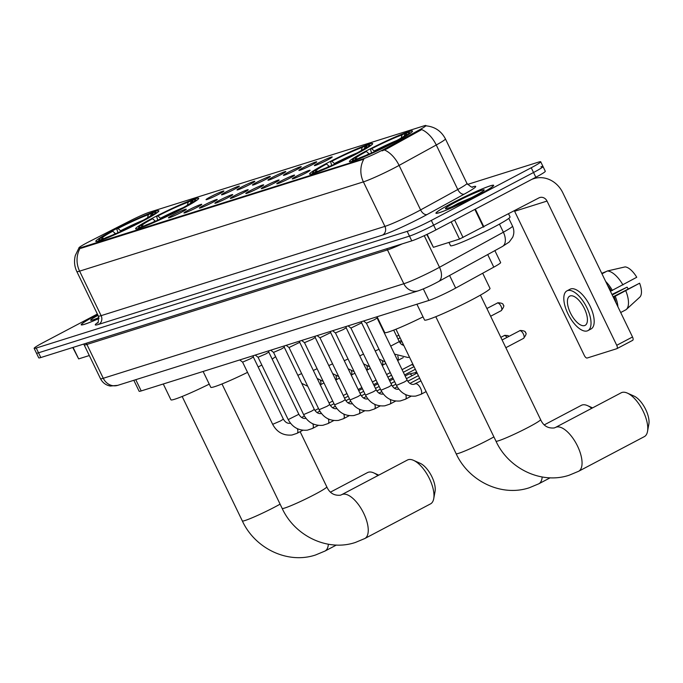 <?xml version="1.0" encoding="UTF-8"?>
<svg xmlns="http://www.w3.org/2000/svg" width="683" height="683" viewBox="0 0 683 683"><rect width="100%" height="100%" fill="white"/><g stroke="black" fill="none" stroke-linecap="round" stroke-linejoin="round"><path stroke-width="1.02" d="M355.937 154.196A35.029 2.501 -25.8 0 0 372.67 143.609A35.029 2.501 -25.8 0 0 326.329 163.51A35.029 2.501 -25.8 0 0 309.595 174.097A35.029 2.501 -25.8 0 0 355.937 154.196M181.968 208.913A35.029 2.501 -25.8 0 0 198.702 198.326A35.029 2.501 -25.8 0 0 152.36 218.227A35.029 2.501 -25.8 0 0 135.627 228.822A35.029 2.501 -25.8 0 0 181.968 208.913M142.132 221.446A35.029 2.501 -25.8 0 0 158.866 210.859A35.029 2.501 -25.8 0 0 112.524 230.76A35.029 2.501 -25.8 0 0 95.791 241.347A35.029 2.501 -25.8 0 0 142.132 221.446M395.764 141.671A35.029 2.501 -25.8 0 0 412.498 131.076A35.029 2.501 -25.8 0 0 366.156 150.977A35.029 2.501 -25.8 0 0 349.423 161.572A35.029 2.501 -25.8 0 0 395.764 141.671M319.106 162.597A9.912 0.709 154.2 0 1 332.22 156.996A9.912 0.709 154.2 0 1 327.481 159.959A9.912 0.709 154.2 0 1 314.393 165.619A9.912 0.709 154.2 0 1 319.106 162.597M303.628 167.463A9.912 0.709 154.2 0 1 316.75 161.862A9.912 0.709 154.2 0 1 312.011 164.825A9.912 0.709 154.2 0 1 298.915 170.485A9.912 0.709 154.2 0 1 303.628 167.463M288.158 172.329A9.912 0.709 154.2 0 1 301.271 166.729A9.912 0.709 154.2 0 1 296.533 169.691A9.912 0.709 154.2 0 1 283.436 175.352A9.912 0.709 154.2 0 1 288.158 172.329M272.679 177.196A9.912 0.709 154.2 0 1 285.801 171.595A9.912 0.709 154.2 0 1 281.055 174.558A9.912 0.709 154.2 0 1 267.967 180.218A9.912 0.709 154.2 0 1 272.679 177.196M257.201 182.062A9.912 0.709 154.2 0 1 270.323 176.462A9.912 0.709 154.2 0 1 265.585 179.433A9.912 0.709 154.2 0 1 252.488 185.084A9.912 0.709 154.2 0 1 257.201 182.062M241.731 186.929A9.912 0.709 154.2 0 1 254.853 181.328A9.912 0.709 154.2 0 1 250.106 184.299A9.912 0.709 154.2 0 1 237.018 189.951A9.912 0.709 154.2 0 1 241.731 186.929M226.252 191.803A9.912 0.709 154.2 0 1 239.374 186.203A9.912 0.709 154.2 0 1 234.636 189.165A9.912 0.709 154.2 0 1 221.54 194.817A9.912 0.709 154.2 0 1 226.252 191.803M210.782 196.67A9.912 0.709 154.2 0 1 223.896 191.069A9.912 0.709 154.2 0 1 219.158 194.032A9.912 0.709 154.2 0 1 206.061 199.684A9.912 0.709 154.2 0 1 210.782 196.67M296.977 175.907A9.912 0.709 154.2 0 1 310.099 170.306A9.912 0.709 154.2 0 1 305.352 173.269A9.912 0.709 154.2 0 1 292.264 178.929A9.912 0.709 154.2 0 1 296.977 175.907M281.498 180.773A9.912 0.709 154.2 0 1 294.621 175.172A9.912 0.709 154.2 0 1 289.882 178.135A9.912 0.709 154.2 0 1 276.786 183.795A9.912 0.709 154.2 0 1 281.498 180.773M266.029 185.639A9.912 0.709 154.2 0 1 279.142 180.039A9.912 0.709 154.2 0 1 274.404 183.001A9.912 0.709 154.2 0 1 261.316 188.662A9.912 0.709 154.2 0 1 266.029 185.639M250.55 190.506A9.912 0.709 154.2 0 1 263.672 184.905A9.912 0.709 154.2 0 1 258.934 187.876A9.912 0.709 154.2 0 1 245.837 193.528A9.912 0.709 154.2 0 1 250.55 190.506M235.072 195.372A9.912 0.709 154.2 0 1 248.194 189.772A9.912 0.709 154.2 0 1 243.455 192.743A9.912 0.709 154.2 0 1 230.359 198.394A9.912 0.709 154.2 0 1 235.072 195.372M219.602 200.247A9.912 0.709 154.2 0 1 232.724 194.638A9.912 0.709 154.2 0 1 227.977 197.609A9.912 0.709 154.2 0 1 214.889 203.261A9.912 0.709 154.2 0 1 219.602 200.247M204.123 205.113A9.912 0.709 154.2 0 1 217.245 199.513A9.912 0.709 154.2 0 1 212.507 202.475A9.912 0.709 154.2 0 1 199.41 208.127A9.912 0.709 154.2 0 1 204.123 205.113M188.653 209.98A9.912 0.709 154.2 0 1 201.775 204.379A9.912 0.709 154.2 0 1 197.028 207.342A9.912 0.709 154.2 0 1 183.94 213.002A9.912 0.709 154.2 0 1 188.653 209.98M173.175 214.846A9.912 0.709 154.2 0 1 186.297 209.246A9.912 0.709 154.2 0 1 181.558 212.208A9.912 0.709 154.2 0 1 168.462 217.868A9.912 0.709 154.2 0 1 173.175 214.846M494.876 250.618L500.648 262.554A19.824 1.417 154.2 0 1 493.792 267.147L455.672 288.081A19.824 1.417 154.2 0 1 453.06 289.49A19.824 1.417 154.2 0 1 428.907 300.443L141.202 390.932A19.824 1.417 154.2 0 1 139.127 391.248L133.825 380.294M386.416 147.998A17.843 1.272 154.2 0 1 384.068 149.261A17.843 1.272 154.2 0 1 362.332 159.113L80.765 247.681A17.843 1.272 154.2 0 1 78.895 247.963A17.843 1.272 154.2 0 1 89.994 241.236L130.248 220.746A17.843 1.272 154.2 0 1 149.406 212.225L424.083 125.834A17.843 1.272 154.2 0 1 425.953 125.544A17.843 1.272 154.2 0 1 419.78 129.676L386.416 147.998L386.834 148.86L382.113 150.875M478.348 195.005A32.058 2.288 -25.8 0 0 493.664 185.315A32.058 2.288 -25.8 0 0 451.258 203.534A32.058 2.288 -25.8 0 0 435.942 213.224A32.058 2.288 -25.8 0 0 478.348 195.005M97.609 314.539A32.058 2.288 -25.8 0 0 96.508 315.111A32.058 2.288 -25.8 0 0 81.192 324.801A32.058 2.288 -25.8 0 0 98.984 318.517M426.021 125.843C434.815 126.688 441.278 131.034 445.41 138.871A26.441 1.887 154.2 0 1 436.258 144.992L399.094 165.406A26.441 1.887 154.2 0 1 395.611 167.275A26.441 1.887 154.2 0 1 363.399 181.874A23.128 20.738 -107.5 0 1 363.834 159.165L81.046 248.262L78.895 247.963M97.362 314.035L43.618 342.371A19.824 1.417 -25.8 0 0 34.15 348.364L36.447 353.111A19.824 1.417 -25.8 0 0 38.521 352.795L409.476 236.122A19.824 1.417 -25.8 0 0 433.628 225.168L533.534 172.5A19.824 1.417 -25.8 0 0 543.002 166.507A19.824 1.417 -25.8 0 0 540.927 166.823M80.031 248.424A23.128 20.738 72.5 0 0 79.604 271.142L363.399 181.874L384.922 226.389A26.441 1.887 -25.8 0 0 417.125 211.79A26.441 1.887 -25.8 0 0 420.608 209.92L457.781 189.507L436.258 144.992A23.128 13.566 -118.8 0 0 421.71 129.582L386.834 148.86M34.15 348.364A19.824 1.417 -25.8 0 0 36.225 348.048L407.179 231.366A19.824 1.417 -25.8 0 0 431.332 220.421L531.237 167.753A19.824 1.417 -25.8 0 0 540.705 161.76A19.824 1.417 -25.8 0 0 538.631 162.076L467.556 184.427M535.822 177.247A19.824 1.417 -25.8 0 0 545.299 171.254L543.002 166.507A19.824 1.417 -25.8 0 1 533.534 172.5L433.628 225.168A19.824 1.417 -25.8 0 1 409.476 236.122L38.521 352.795A19.824 1.417 -25.8 0 1 36.447 353.111L38.743 357.858A19.824 1.417 -25.8 0 0 40.818 357.542L411.772 240.868A19.824 1.417 -25.8 0 0 435.925 229.915L535.822 177.247L531.237 167.753M451.395 203.483A31.725 2.271 -25.8 0 0 436.241 213.079A31.725 2.271 -25.8 0 0 478.211 195.056A31.725 2.271 -25.8 0 0 493.365 185.46A31.725 2.271 -25.8 0 0 451.395 203.483M448.953 242.414L450.541 245.701A33.049 2.365 -25.8 0 0 494.261 226.927A33.049 2.365 -25.8 0 0 510.047 216.938L508.579 213.899M471.535 197.643L458.37 203.244L452.189 206.633M473.908 196.405A21.549 1.537 -25.8 0 0 484.196 190.019A21.549 1.537 -25.8 0 0 475.112 192.871A21.549 1.537 -25.8 0 0 455.698 202.134A21.549 1.537 -25.8 0 0 445.504 208.725A21.549 1.537 -25.8 0 0 473.908 196.405M458.37 203.244L469.05 198.898M427.123 234.329L433.398 247.314L459.514 239.093L451.181 221.873M531.639 179.458A26.441 23.7 -107.5 0 1 533.833 178.63A26.441 23.7 -107.5 0 1 562.801 192.76L632.518 336.984A3.304 1.443 62.2 0 1 632.663 340.347A3.304 1.443 62.2 0 1 632.552 340.39L616.988 348.603M514.393 210.834A6.608 5.925 72.5 0 1 514.623 211.269L584.341 355.493A3.304 1.443 -117.8 0 0 587.175 358.02L616.783 348.706A3.304 1.443 -117.8 0 0 616.886 348.663A3.304 1.443 -117.8 0 0 616.74 345.299L547.023 201.075A6.608 5.925 72.5 0 0 539.783 197.541A6.608 5.925 72.5 0 0 538.896 197.916L459.514 239.093M433.398 247.314L426.815 234.474M584.588 325.586A16.52 7.223 -117.8 0 0 585.126 325.364A16.52 7.223 -117.8 0 0 584.11 307.965A16.52 7.223 -117.8 0 0 570.245 295.91A16.52 7.223 -117.8 0 0 569.716 296.132A16.52 7.223 -117.8 0 0 570.723 313.54A16.52 7.223 -117.8 0 0 584.588 325.586M620.693 312.524L626.029 309.715A21.813 9.536 -117.8 0 0 626.337 309.459L639.766 297.182A17.186 7.513 -117.8 0 0 639.612 283.206L613.095 296.815M587.901 330.632L591.051 328.967A22.471 9.827 -117.8 0 0 589.677 305.301A22.471 9.827 -117.8 0 0 570.817 288.909A22.471 9.827 -117.8 0 0 570.092 289.208L566.941 290.873A22.471 9.827 -117.8 0 0 568.316 314.539A22.471 9.827 -117.8 0 0 587.175 330.931A22.471 9.827 -117.8 0 0 587.901 330.632A22.471 9.827 -117.8 0 0 586.518 306.966A22.471 9.827 -117.8 0 0 567.658 290.574A22.471 9.827 -117.8 0 0 566.941 290.873M601.979 273.806L607.315 270.997L625.124 266.899A17.186 7.513 -117.8 0 1 636.744 277.272L611.302 290.864A19.167 8.384 -117.8 0 0 607.674 285.605M612.438 290.506A21.813 9.536 -117.8 0 0 605.684 281.473M622.956 284.956A21.813 9.536 -117.8 0 0 607.315 270.997M606.521 271.407L601.749 273.337M612.216 294.979L627.071 287.15L611.951 294.441M627.071 287.15A13.216 5.78 -117.8 0 0 628.223 288.841M615.921 302.646A19.167 8.384 -117.8 0 0 614.171 296.798L639.612 283.206M613.308 297.25L614.171 296.798M611.302 290.864L610.44 291.317M617.91 306.769A21.813 9.536 -117.8 0 0 615.306 296.439M626.337 309.459A21.813 9.536 -117.8 0 0 625.824 290.898M97.618 314.556A31.725 2.271 -25.8 0 0 96.645 315.068A31.725 2.271 -25.8 0 0 81.49 324.656A31.725 2.271 -25.8 0 0 98.984 318.491M97.985 315.315A21.549 1.537 -25.8 0 0 90.754 320.301A21.549 1.537 -25.8 0 0 98.873 317.621M622.008 392.452A24.784 10.834 -117.8 0 0 621.206 392.785L555.484 427.438A24.784 10.834 62.2 0 1 556.286 427.106A24.784 10.834 62.2 0 1 577.084 445.179A24.784 10.834 62.2 0 1 578.603 471.287L644.325 436.633A24.784 10.834 -117.8 0 0 647.527 431.408A24.784 10.834 -117.8 0 0 642.353 409.655A24.784 10.834 -117.8 0 0 627.327 393.092A24.784 10.834 -117.8 0 0 622.008 392.452M416.912 304.208L424.553 320.02A36.353 2.595 -25.8 0 0 472.645 299.367A36.353 2.595 -25.8 0 0 490.01 288.38L482.693 273.243M371.578 152.932L370.365 149.099A31.461 2.245 -25.8 0 1 404.456 133.646L405.104 133.894M369.213 153.974L366.404 151.464L365.115 151.874A31.461 2.245 -25.8 0 0 352.641 159.839A31.461 2.245 -25.8 0 0 354.673 159.882L354.494 160.556M397.045 140.988L396.814 140.783A31.461 2.245 -25.8 0 0 409.143 132.519A31.461 2.245 -25.8 0 0 407.247 132.767L404.814 134.047L404.251 136.071M366.404 151.464A28.421 2.032 -25.8 0 0 355.501 158.789A28.421 2.032 -25.8 0 0 357.107 158.601L354.673 159.882M404.456 133.646L402.022 134.927A28.421 2.032 -25.8 0 0 371.663 148.689L370.365 149.099M396.814 140.783L395.517 141.185A28.421 2.032 -25.8 0 0 406.547 134.116A28.421 2.032 -25.8 0 0 404.814 134.047M357.107 158.601L357.764 158.857M401.169 138.009L402.022 134.927M371.663 148.689L374.736 151.498M395.525 141.791L395.517 141.185M391.769 143.746L391.555 143.55A31.461 2.245 -25.8 0 1 357.465 159.002L357.329 159.523M357.465 159.002L359.907 157.722A28.421 2.032 -25.8 0 0 390.266 143.959L391.555 143.55M627.327 393.092L634.037 396.089A18.176 7.948 62.2 0 1 645.059 408.229A18.176 7.948 62.2 0 1 648.85 424.186L647.527 431.408M591.743 408.323A24.784 10.834 -117.8 0 0 587.5 405.625A24.784 10.834 -117.8 0 0 582.172 404.985A24.784 10.834 -117.8 0 0 581.378 405.318L544.385 424.817M377.076 316.741L384.725 332.553A36.353 2.595 -25.8 0 0 423.042 316.886M331.742 165.465L330.538 161.623A31.461 2.245 -25.8 0 1 364.62 146.171L365.277 146.427M329.377 166.498L326.568 163.988L325.279 164.398A31.461 2.245 -25.8 0 0 312.805 172.364A31.461 2.245 -25.8 0 0 314.846 172.415L314.658 173.081M357.218 153.521L356.978 153.308A31.461 2.245 -25.8 0 0 369.307 145.052A31.461 2.245 -25.8 0 0 367.42 145.291L364.978 146.572L364.415 148.604M326.568 163.988A28.421 2.032 -25.8 0 0 315.674 171.322A28.421 2.032 -25.8 0 0 317.279 171.134L314.846 172.415M364.62 146.171L362.186 147.451A28.421 2.032 -25.8 0 0 331.827 161.222L330.538 161.623M356.978 153.308L355.689 153.718A28.421 2.032 -25.8 0 0 366.711 146.649A28.421 2.032 -25.8 0 0 364.978 146.572M317.279 171.134L317.928 171.382M361.333 150.533L362.186 147.451M331.827 161.222L334.909 164.031M355.689 154.324L355.689 153.718M351.941 156.27L351.719 156.083A31.461 2.245 -25.8 0 1 317.638 171.535L317.493 172.048M317.638 171.535L320.071 170.255A28.421 2.032 -25.8 0 0 350.43 156.484L351.719 156.083M408.212 459.702A24.784 10.834 -117.8 0 0 407.409 460.035L341.688 494.68A24.784 10.834 62.2 0 1 342.482 494.347A24.784 10.834 62.2 0 1 363.279 512.429A24.784 10.834 62.2 0 1 364.799 538.528L430.529 503.883A24.784 10.834 -117.8 0 0 433.731 498.658A24.784 10.834 -117.8 0 0 428.557 476.905A24.784 10.834 -117.8 0 0 413.531 460.342A24.784 10.834 -117.8 0 0 408.212 459.702M203.116 371.458L210.757 387.27A36.353 2.595 -25.8 0 0 247.545 372.363M258.157 366.976A36.353 2.595 -25.8 0 0 258.848 366.617A36.353 2.595 -25.8 0 0 261.828 365.029M157.773 220.182L156.569 216.349A31.461 2.245 -25.8 0 1 190.651 200.887L191.308 201.143M155.408 221.224L152.599 218.714L151.31 219.115A31.461 2.245 -25.8 0 0 138.837 227.089A31.461 2.245 -25.8 0 0 140.877 227.132L140.689 227.806M183.249 208.238L183.01 208.025A31.461 2.245 -25.8 0 0 195.347 199.769A31.461 2.245 -25.8 0 0 193.451 200.017L191.018 201.297L190.455 203.321M152.599 218.714A28.421 2.032 -25.8 0 0 141.705 226.039A28.421 2.032 -25.8 0 0 143.31 225.851L140.877 227.132M190.651 200.887L188.218 202.177A28.421 2.032 -25.8 0 0 157.858 215.939L156.569 216.349M183.01 208.025L181.721 208.435A28.421 2.032 -25.8 0 0 192.743 201.365A28.421 2.032 -25.8 0 0 191.018 201.297M143.31 225.851L143.959 226.099M187.364 205.25L188.218 202.177M157.858 215.939L160.94 218.748M181.729 209.041L181.721 208.435M272.158 359.062A36.353 2.595 -25.8 0 0 275.582 356.603M177.973 210.996L177.759 210.799A31.461 2.245 -25.8 0 1 143.669 226.252L143.524 226.765M143.669 226.252L146.102 224.972A28.421 2.032 -25.8 0 0 176.462 211.209L177.759 210.799M413.531 460.342L420.233 463.339A18.176 7.948 62.2 0 1 431.255 475.479A18.176 7.948 62.2 0 1 435.054 491.436L433.731 498.658M377.938 475.573A24.784 10.834 -117.8 0 0 373.695 472.875A24.784 10.834 -117.8 0 0 368.376 472.235A24.784 10.834 -117.8 0 0 367.574 472.559L330.589 492.067M163.28 383.991L170.921 399.794A36.353 2.595 -25.8 0 0 209.237 384.136M117.946 232.707L116.733 228.873A31.461 2.245 -25.8 0 1 150.823 213.42L151.472 213.668M115.581 233.748L112.772 231.238L111.474 231.648A31.461 2.245 -25.8 0 0 99.009 239.613A31.461 2.245 -25.8 0 0 101.041 239.665L100.853 240.331M143.413 220.763L143.182 220.558A31.461 2.245 -25.8 0 0 155.511 212.302A31.461 2.245 -25.8 0 0 153.615 212.541L151.182 213.822L150.619 215.854M112.772 231.238A28.421 2.032 -25.8 0 0 101.869 238.572A28.421 2.032 -25.8 0 0 103.475 238.376L101.041 239.665M150.823 213.42L148.39 214.701A28.421 2.032 -25.8 0 0 118.031 228.472L116.733 228.873M143.182 220.558L141.885 220.968A28.421 2.032 -25.8 0 0 152.915 213.899A28.421 2.032 -25.8 0 0 151.182 213.822M103.475 238.376L104.132 238.632M147.528 217.783L148.39 214.701M118.031 228.472L121.104 231.281M141.893 221.574L141.885 220.968M138.137 223.52L137.923 223.332A31.461 2.245 -25.8 0 1 103.833 238.785L103.696 239.298M103.833 238.785L106.266 237.505A28.421 2.032 -25.8 0 0 136.634 223.734L137.923 223.332M377.118 316.827L377.101 318.022L374.258 319.798L366.404 323.196L363.544 320.993M361.623 322.871L350.925 328.062L348.074 325.868M346.17 326.457L346.153 327.755L343.31 329.539L335.455 332.928L332.595 330.734M330.674 332.604L319.977 337.795L317.117 335.601M315.222 336.198L315.204 337.487L312.362 339.272L304.498 342.661L301.647 340.467M408.639 374.224A5.951 2.604 62.2 0 1 408.818 374.113A5.951 2.604 62.2 0 1 409.006 374.028A5.951 2.604 62.2 0 1 409.117 374.002A5.951 2.604 62.2 0 1 412.148 375.641M414.846 372.798A4.294 1.878 62.2 0 1 414.982 372.739A4.294 1.878 62.2 0 1 415.059 372.722A4.294 1.878 62.2 0 1 416.604 373.294M299.726 342.337L289.029 347.527L286.168 345.333M284.273 345.931L284.256 347.22L281.413 349.004L273.55 352.394L270.699 350.2M377.69 383.957A5.951 2.604 62.2 0 1 377.861 383.846A5.951 2.604 62.2 0 1 377.887 383.837L374.207 385.775M268.803 350.797L268.778 352.087L265.935 353.871L258.063 357.252M253.325 355.664L253.308 356.961L250.465 358.737L242.602 362.135L239.742 359.932M346.742 393.69A5.951 2.604 62.2 0 1 346.913 393.579A5.951 2.604 62.2 0 1 346.938 393.57L343.259 395.508M401.8 341.637A5.951 2.604 62.2 0 1 401.92 341.56L399.845 342.653M73.09 347.399L78.647 358.891L89.302 355.544M78.647 358.891L72.765 347.493M449.585 275.488L455.672 288.081M419.78 129.676L420.19 130.538M80.765 247.681L81.046 248.262M362.332 159.113L362.613 159.702M423.332 288.909L428.907 300.443M487.705 254.554L493.792 267.147M135.763 379.68L141.202 390.932M98.728 324.365A6.608 5.925 72.5 0 0 101.118 315.657L384.922 226.389A6.608 5.925 72.5 0 1 382.531 235.097L98.728 324.365A33.049 2.365 154.2 0 1 97.814 322.513M98.352 316.075A26.441 1.887 -25.8 0 0 101.118 315.657L79.604 271.142A26.441 1.887 154.2 0 1 76.829 271.561L98.352 316.075C98.514 321.514 98.215 323.802 97.438 322.939M384.444 149.961A23.128 13.566 -118.8 0 1 399.094 165.406L420.608 209.92A6.608 3.876 61.2 0 0 427.14 214.505A33.049 2.365 154.2 0 1 382.531 235.097M472.303 186.963A33.049 2.365 154.2 0 1 464.312 194.092L427.14 214.505M36.225 348.048L40.818 357.542M407.179 231.366L411.772 240.868M431.332 220.421L435.925 229.915M464.312 194.092A6.608 3.876 61.2 0 1 457.781 189.507A26.441 1.887 -25.8 0 0 466.924 183.386C470.553 186.749 472.534 187.927 472.875 186.929L472.867 186.937M386.612 248.783A3.304 2.963 -107.5 0 1 387.474 249.918L86.912 344.454L103.27 378.28A13.216 11.85 72.5 0 0 117.749 385.349L110.313 386.04C105.856 385.186 102.587 382.736 100.495 378.698A26.441 1.887 -25.8 0 0 103.27 378.28L403.824 283.744A26.441 1.887 -25.8 0 0 436.036 269.145A26.441 1.887 -25.8 0 0 439.51 267.275L424.245 235.686M402.219 243.874A26.441 1.887 154.2 0 1 387.474 249.918L403.824 283.744A13.216 11.85 72.5 0 0 418.312 290.813L117.749 385.349M502.406 246.486A13.216 7.752 -118.8 0 0 503.371 232.203A26.441 1.887 -25.8 0 0 512.515 226.082C514.214 229.795 514.273 233.526 512.694 237.274L509.219 242.03L502.406 246.486L438.546 281.55A13.216 7.752 -118.8 0 0 439.51 267.275L503.371 232.203L499.461 224.118M86.049 343.318A3.304 2.963 -107.5 0 1 86.912 344.454A26.441 1.887 154.2 0 1 84.146 344.872L100.495 378.698M514.623 211.269L547.023 201.075M475.334 209.143L483.914 226.901M616.74 345.299L632.518 336.984M483.436 227.149L474.856 209.391M454.622 220.054L463.057 237.513M555.484 427.438L554.289 427.934C547.92 428.574 543.352 425.791 540.595 419.593A24.784 1.776 154.2 0 1 528.753 427.088A24.784 1.776 154.2 0 1 498.564 440.774A24.784 1.776 154.2 0 1 495.969 441.167L435.797 316.699M368.982 153.752A25.425 1.818 -25.8 0 0 366.447 155.152M396.9 140.433A25.425 1.818 -25.8 0 0 374.241 150.986M493.903 436.907A24.784 1.776 154.2 0 1 488.926 439.613A24.784 1.776 154.2 0 1 458.728 453.307A24.784 1.776 154.2 0 1 456.133 453.7L395.961 329.223M542.174 476.982A24.784 10.834 62.2 0 1 538.767 483.812L550.165 477.801M329.146 166.285A25.425 1.818 -25.8 0 0 326.611 167.685M357.064 152.966A25.425 1.818 -25.8 0 0 334.405 163.51M341.688 494.68L340.493 495.184C334.115 495.824 329.556 493.041 326.79 486.842A24.784 1.776 154.2 0 1 314.957 494.33A24.784 1.776 154.2 0 1 284.76 508.024A24.784 1.776 154.2 0 1 282.164 508.417L221.992 383.948M155.178 221.002A25.425 1.818 -25.8 0 0 152.642 222.402M183.095 207.683A25.425 1.818 -25.8 0 0 160.437 218.227M280.107 504.148A24.784 1.776 154.2 0 1 275.121 506.863A24.784 1.776 154.2 0 1 244.932 520.548A24.784 1.776 154.2 0 1 242.337 520.941L182.165 396.473M328.369 544.231A24.784 10.834 62.2 0 1 324.971 551.061L336.369 545.051M115.35 233.526A25.425 1.818 -25.8 0 0 112.815 234.935M143.268 220.208A25.425 1.818 -25.8 0 0 120.609 230.76M505.838 347.707L523.554 338.367C526.175 334.892 526.798 333.005 525.415 332.698C525.799 331.451 524.083 330.709 520.258 330.47A4.294 3.85 72.5 0 0 519.678 330.709A4.294 1.878 62.2 0 1 523.289 333.842A4.294 1.878 62.2 0 1 523.554 338.367A4.294 1.878 62.2 0 1 523.409 338.426M377.101 318.013L407.17 380.2L404.327 382.002L396.456 385.383L366.395 323.187M415.085 384A5.951 2.604 62.2 0 1 415.298 383.855A5.951 2.604 62.2 0 1 415.486 383.778A5.951 2.604 62.2 0 1 415.648 383.735A5.951 2.604 62.2 0 1 420.566 388.286A5.951 2.604 62.2 0 1 420.848 394.381A5.951 2.604 62.2 0 1 420.651 394.458M509.023 336.318L507.981 335.584L504.78 335.336A4.294 3.85 72.5 0 0 504.208 335.575A4.294 1.878 62.2 0 1 506.999 337.385M361.649 321.591L361.631 322.888L391.692 385.067L388.858 386.868L380.986 390.249L350.917 328.053M405.702 394.637A5.951 2.604 62.2 0 1 405.369 399.248A5.951 2.604 62.2 0 1 405.173 399.324M346.153 327.746L376.222 389.942L373.379 391.735L365.507 395.115L335.447 332.92M390.224 399.504A5.951 2.604 62.2 0 1 389.891 404.114A5.951 2.604 62.2 0 1 389.703 404.199M330.7 331.332L330.683 332.621L360.744 394.808L357.901 396.601L350.038 399.982L319.968 337.786M374.754 404.37A5.951 2.604 62.2 0 1 374.421 408.98A5.951 2.604 62.2 0 1 374.224 409.066M315.204 337.479L345.274 399.675L342.431 401.467L334.559 404.848L304.498 342.661M359.275 409.237A5.951 2.604 62.2 0 1 358.942 413.847A5.951 2.604 62.2 0 1 358.754 413.932M299.752 341.065L299.735 342.354L329.795 404.541L326.952 406.342L319.089 409.715L289.02 347.527M343.805 414.111A5.951 2.604 62.2 0 1 343.472 418.722A5.951 2.604 62.2 0 1 343.276 418.799M284.256 347.212L314.325 409.407L311.482 411.209L303.611 414.59L273.541 352.394M328.327 418.978A5.951 2.604 62.2 0 1 327.994 423.588A5.951 2.604 62.2 0 1 327.806 423.665M412.942 364.355L411.934 364.543A4.294 3.85 72.5 0 0 411.354 364.782A4.294 1.878 62.2 0 1 413.821 366.165M268.778 352.078L298.847 414.274L288.61 419.405L288.132 419.456L258.072 357.26L255.22 355.066M312.857 423.844A5.951 2.604 62.2 0 1 312.515 428.454A5.951 2.604 62.2 0 1 312.327 428.531M253.308 356.953L283.368 419.14L280.534 420.941L272.662 424.322L242.593 362.127M297.378 428.711A5.951 2.604 62.2 0 1 297.045 433.321A5.951 2.604 62.2 0 1 296.849 433.398M490.633 316.246L501.237 310.654C503.866 307.179 504.489 305.284 503.098 304.977C503.482 303.739 501.766 302.996 497.941 302.757A4.294 3.85 72.5 0 0 497.369 302.996A4.294 1.878 62.2 0 1 500.972 306.129A4.294 1.878 62.2 0 1 501.237 310.654A4.294 1.878 62.2 0 1 501.1 310.705M403.901 345.649L400.904 343.925L399.248 341.611L390.693 346.119M378.997 349.261L375.215 350.985M397.779 356.048A5.951 2.604 62.2 0 1 397.651 360.513M363.518 354.127L359.745 355.852M382.309 360.914A5.951 2.604 62.2 0 1 382.181 365.379M348.048 358.993L344.266 360.718M366.831 365.781A5.951 2.604 62.2 0 1 366.703 370.246M332.57 363.86L328.788 365.584M351.352 370.647A5.951 2.604 62.2 0 1 351.224 375.121L354.921 373.2M317.1 368.726L313.318 370.451M335.882 375.513A5.951 2.604 62.2 0 1 335.754 379.987M301.621 373.592L297.839 375.317M320.404 380.38A5.951 2.604 62.2 0 1 320.276 384.853L323.964 382.941M79.074 247.698L75.335 255.416C73.892 260.983 74.387 266.361 76.829 271.561M540.705 161.76L543.002 166.507M445.41 138.871L466.924 183.386M438.546 281.55L436.608 282.591C429.573 286.279 423.477 289.011 418.312 290.813M512.515 226.082L508.792 218.389M83.608 344.087L84.146 344.872M532.279 179.117L533.833 178.63M632.663 340.347L616.886 348.663M495.969 441.167C508.57 468.692 541.286 484.571 569.161 475.223L578.603 471.287M352.641 159.839L352.129 161.308M409.143 132.519L410.611 133.031M480.422 295.124L540.595 419.593M456.133 453.7C468.734 481.225 501.459 497.104 529.334 487.747L538.767 483.812M312.805 172.364L312.293 173.832M369.307 145.052L370.784 145.556M592.571 407.888L587.5 405.625M282.164 508.417C294.766 535.942 327.49 551.821 355.365 542.464L364.799 538.528M138.837 227.089L138.325 228.557M195.347 199.769L196.815 200.281M300.136 431.69L326.79 486.842M242.337 520.941C254.93 548.475 287.654 564.346 315.529 554.997L324.971 551.061M99.009 239.613L98.489 241.082M155.511 212.302L156.979 212.806M378.766 475.137L373.695 472.875M426.115 391.598L420.848 394.381L415.785 396.08C407.17 396.857 400.733 393.297 396.456 385.383M420.933 380.883L413.864 384.341C411.251 384.691 409.023 383.317 407.17 380.2M520.258 330.47L502.099 339.963M411.166 396.191L405.369 399.248L400.315 400.947C391.701 401.724 385.255 398.163 380.986 390.249M398.795 389.122L398.385 389.208C395.773 389.566 393.545 388.183 391.692 385.067M409.92 383.402L419.669 378.262M504.78 335.336L500.835 337.342M395.696 401.058L389.891 404.114L384.836 405.813C376.222 406.59 369.776 403.03 365.507 395.115M383.317 393.989L382.915 394.074C380.303 394.433 378.066 393.049 376.222 389.942M394.441 388.268L397.216 386.809M407.768 381.242L418.397 375.641M380.218 405.924L374.421 408.98L369.366 410.679C360.752 411.465 354.306 407.896 350.038 399.982M367.847 398.855L367.437 398.94C364.824 399.299 362.596 397.916 360.744 394.808M378.971 393.135L381.746 391.675M392.29 386.108L395.892 384.213M406.428 378.664L417.134 373.02M364.748 410.79L358.942 413.847L353.888 415.546C345.274 416.331 338.828 412.763 334.559 404.848M352.368 403.721L351.967 403.807C349.354 404.165 347.118 402.791 345.274 399.675M363.493 398.001L366.267 396.541M376.82 390.983L380.422 389.079M390.949 383.53L394.629 381.592M405.156 376.043L408.818 374.113M415.059 372.722L409.117 374.002M416.587 371.885L414.948 372.747M349.269 415.657L343.472 418.722L338.418 420.412C329.795 421.198 323.358 417.629 319.089 409.715M336.898 408.588L336.488 408.673C333.876 409.032 331.648 407.657 329.795 404.541M348.014 402.868L350.797 401.408M361.341 395.85L364.944 393.946M375.479 388.396L379.15 386.458M389.686 380.909L393.34 378.98M415.315 369.264L404.609 374.907M333.799 420.523L327.994 423.588L322.939 425.278C314.325 426.064 307.879 422.495 303.611 414.59M321.42 413.454L321.01 413.539C318.398 413.898 316.169 412.523 314.325 409.407M332.544 407.742L335.319 406.274M345.871 400.716L349.474 398.812M360.001 393.263L363.68 391.325M414.052 366.634L403.346 372.286M392.81 377.836L389.131 379.774M318.321 425.398L312.515 428.454L307.461 430.153C298.847 430.93 292.409 427.362 288.132 419.456M305.95 418.32L305.54 418.406C302.928 418.764 300.699 417.39 298.847 414.274M317.066 412.609L319.84 411.14M330.393 405.582L333.996 403.679M344.522 398.129L348.202 396.191M358.729 390.642L362.391 388.712M411.934 364.543L402.074 369.657M391.547 375.215L387.867 377.153M377.34 382.702L373.661 384.64M302.842 430.264L297.045 433.321L291.991 435.02C283.377 435.797 276.931 432.237 272.662 424.322M290.471 423.195L290.062 423.281C287.449 423.639 285.221 422.256 283.368 419.14M301.596 417.475L304.37 416.007M314.914 410.449L318.517 408.554M329.052 402.996L332.723 401.058M390.275 372.594L386.595 374.532M376.068 380.081L372.389 382.019M361.862 387.568L358.182 389.506M497.941 302.757L486.894 308.503M409.459 357.141L407.871 357.482L394.561 354.118M393.698 330.128L399.248 341.611M401.997 344.804L403.192 344.181M379.082 358.985L385.135 361.956M397.668 360.539L403.252 357.593M363.612 363.851L369.657 366.822M382.19 365.405L385.869 363.467M401.373 340.424L399.222 341.56M348.134 368.726L354.187 371.689M366.711 370.271L370.391 368.333M400.11 337.803L397.958 338.93M332.664 373.592L338.708 376.555M398.838 335.174L396.686 336.309M317.185 378.459L323.238 381.421M335.763 380.013L339.442 378.075M301.715 383.325L307.76 386.288"/></g></svg>
